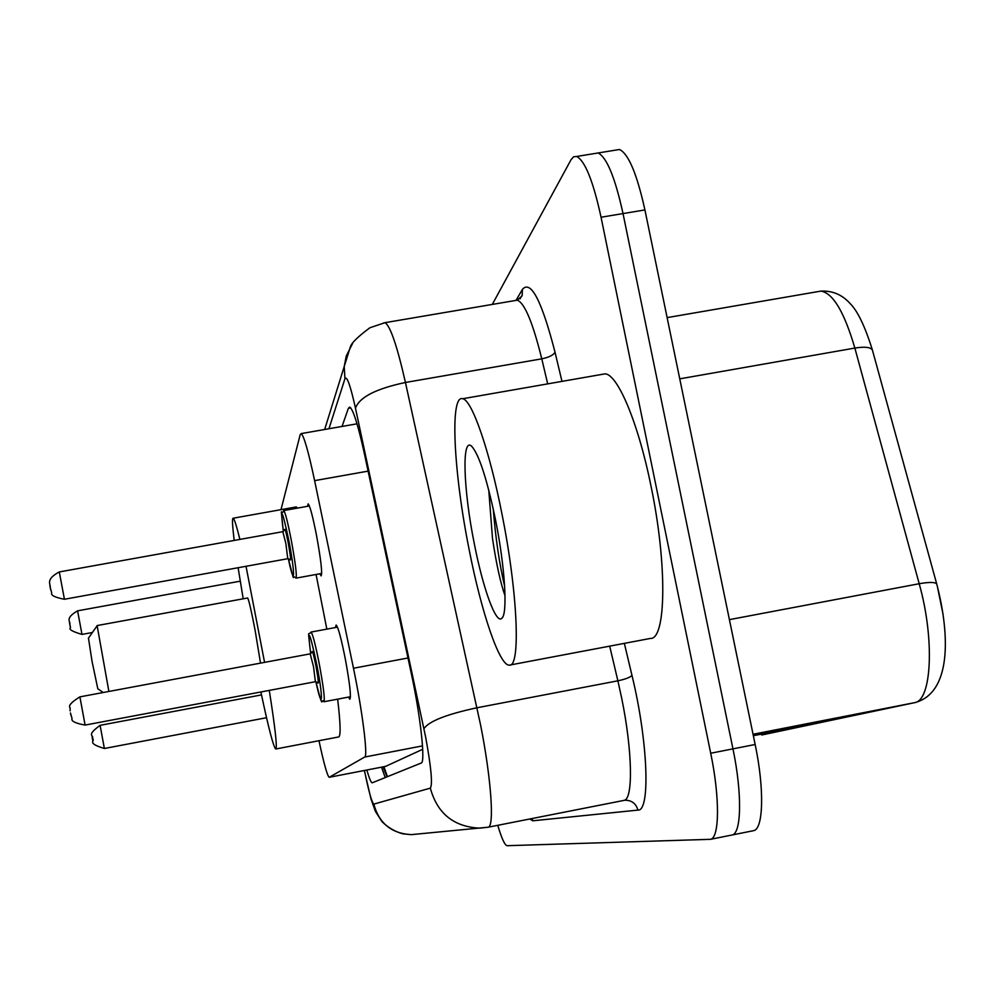 <?xml version="1.0" encoding="UTF-8"?>
<svg xmlns="http://www.w3.org/2000/svg" width="995" height="995" viewBox="0 0 995 995"><rect width="100%" height="100%" fill="white"/><g stroke="black" fill="none" stroke-linecap="round" stroke-linejoin="round"><path stroke-width="1.49" d="M307.53 506.306L308.151 503.868C309.942 505.783 312.716 516.181 316.447 535.049C320.95 559.787 322.504 573.394 321.099 575.881L319.855 573.779M335.514 627.522L336.136 625.009C338.138 626.962 341.198 638.317 345.327 659.063C349.755 683.291 351.272 696.687 349.867 699.249L348.499 697.097M318.985 740.715C323.935 763.812 327.355 776 329.221 777.294L385.587 766.386L422.701 749.297M329.221 777.294L364.742 757.021C368.125 756.772 362.367 710.716 353.474 668.242L314.619 480.635C308.512 451.842 304.035 436.158 301.199 433.596L300.204 434.628L281 509.651M366.844 770.018C369.294 778.5 371.085 782.779 372.205 782.816L421.196 763.041C425.611 762.891 420.661 716.736 411.42 674.075L364.332 453.446C358.076 425.014 353.225 409.567 349.755 407.092L348.387 408.273L342.044 426.445M385.202 777.58L381.533 767.17M492.301 304.433L571.03 159.735L573.617 156.775L576.677 156.464C585.048 160.879 593.182 181.127 601.055 217.233L710.704 753.227C719.97 797.555 719.572 838.001 710.492 839.32L507.114 845.7C504.788 845.277 501.679 838.474 497.774 825.303M615.768 150.083L619.499 149.486C628.492 153.777 636.962 173.926 644.922 209.933L755.155 744.496L732.954 748.862C742.258 793.127 741.536 833.586 732.084 834.992L732.084 834.992C741.536 833.586 742.258 793.127 732.954 748.862L623.019 213.577L732.954 748.862L710.704 753.227M594.525 153.553L598.107 152.969C606.788 157.322 615.097 177.52 623.019 213.577C615.097 177.52 606.788 157.322 598.107 152.969L576.677 156.464M808.052 723.962L753.14 734.708M753.203 734.994L811.211 723.651M766.162 732.929L753.29 735.454M753.339 735.703L768.986 732.643M937.215 585.756L943.049 614.213M755.155 744.496C764.496 788.712 763.451 829.183 753.625 830.663L753.066 830.775M88.468 638.131L92.05 661.376L97.821 688.814M260.516 663.13L255.106 630.245C251.337 610.694 248.85 599.935 247.643 597.983L97.112 625.569L108.89 691.45M246.026 566.279L264.57 662.371M269.272 690.406C275.267 728.415 277.418 747.954 275.727 748.999C273.463 747.009 268.513 728.004 260.889 691.985M316.062 574.476L326.845 629.126M337.653 699.149C340.551 723.862 340.862 736.462 338.611 736.959L275.839 748.986M243.203 598.803L238.116 567.722M234.223 540.422C232.32 525.186 231.997 517.786 233.228 518.208C234.372 519.004 236.586 526.069 239.894 539.402M295.801 507.002L297.592 508.084M501.791 513.159C517.81 592.323 520.858 667.471 509.365 665.133C499.527 666.177 481.356 612.311 469.093 549.339C453.732 473.122 449.553 394.132 462.725 398.734C471.891 399.94 489.304 449.616 501.791 513.159M601.552 374.468L605.122 373.834C617.783 374.418 638.33 423.124 651.004 486.107C667.434 564.551 666.14 639.922 650.344 638.442L510.174 664.983M488.756 490.075L492.5 538.482C496.281 563.73 500.46 582.834 505.025 595.781M474.279 543.606C463.359 489.702 461.506 436.021 471.767 446.369C479.155 454.852 487.09 479.416 495.56 520.049C505.062 567.15 507.836 613.89 501.866 618.256C496.07 624.76 482.985 588.468 474.279 543.606M493.246 508.955C495.585 538.233 499.39 564.028 504.652 586.341M383.896 766.71L387.441 776.672M385.712 766.349L329.308 777.269M368.1 471.132L314.619 480.635M407.987 657.993L353.474 668.242M422.514 745.889L364.742 757.021M364.444 770.478C368.697 791.361 371.819 802.579 373.821 804.109L430.337 788.127C432.75 784.371 431.183 767.406 425.673 737.245L355.476 408.161C350.377 385.314 346.857 375.501 344.942 378.734L328.947 428.733M416.718 834.121L411.395 834.631C391.57 833.586 379.045 823.412 373.821 804.109M383.572 322.927L385.053 322.666C390.326 325.987 397.129 345.912 405.438 382.478L480.61 725.131C491.269 778.65 494.577 827.255 488.097 827.218L479.59 828.163C453.658 826.783 437.24 813.437 430.337 788.127M623.678 800.403L623.964 800.353C633.305 799.806 632.571 751.063 621.651 698.005L617.883 680.816L476.991 707.768C446.456 714.323 428.77 721.3 423.932 728.713M624.35 643.367L631.974 675.381C648.043 741.225 650.581 811.472 637.919 810.104L532.748 820.8L532.002 818.537M532.748 820.8L529.713 818.984M516.131 300.167L522.437 289.346C530.87 279.744 541.74 300.701 555.023 352.218L561.976 381.383M601.055 217.233L644.922 209.933M355.476 408.161C359.332 397.266 375.986 388.697 405.438 382.478L541.778 358.834C532.822 322.654 524.676 303.102 517.338 300.167L515.186 300.54M631.974 675.381C630.121 677.396 625.42 679.212 617.883 680.816L609.686 646.141M547.698 383.883L541.778 358.834C549.041 357.317 553.469 355.103 555.023 352.218M344.942 378.734L344.22 366.508L350.265 347.23C351.048 343.412 357.591 336.919 369.891 327.753L385.053 322.666L517.338 300.167L522.151 295.751L522.437 289.346M637.919 810.104C635.992 803.425 631.601 800.142 624.785 800.241L488.097 827.218L411.395 834.631L402.776 833.835C394.891 831.571 387.975 827.517 382.03 821.683L375.413 811.385L370.986 798.948L364.357 770.491M324.668 429.479L344.22 366.508L346.248 356.036L352.616 343.374M350.7 407.863L348.387 408.273M872.553 350.626L872.379 349.979C870.563 347.155 864.717 346.509 854.854 348.063C844.295 312.032 832.989 293.04 820.925 291.1L817.679 291.659M936.855 584.426L936.718 583.965C935.126 582.025 929.28 581.951 919.193 583.729L854.854 348.063L679.759 378.846M667.123 317.616L820.925 291.1C832.467 290.577 842.156 294.682 850.004 303.425C857.603 310.913 865.053 326.435 872.379 349.979L936.718 583.965C950.287 635.942 951.195 693.142 914.778 702.632L914.38 702.706C931.743 701.251 934.914 639.263 919.193 583.729L729.41 619.636M761.884 734.969L914.778 702.632M761.697 735.006L914.38 702.706L753.053 734.26M809.731 723.639L808.201 723.962M104.375 748.489C85.197 742.755 96.167 740.74 92.411 738.613C94.475 734.795 85.296 736.275 100.097 725.33L104.375 748.489L266.536 717.718M92.398 738.626L92.125 736.86M92.821 740.641L92.411 738.663M310.925 632.086L311.049 632.061C312.716 633.939 315.465 644.623 319.308 664.1C323.474 686.848 325.017 699.398 323.935 701.749C320.589 696.587 324.171 714.049 315.875 681.674C322.567 713.005 323.586 699.634 316.82 664.735C309.345 629.972 307.293 626.29 310.664 653.715C307.579 625.469 308.288 636.725 311.049 632.061L337.479 627.161M311.933 652.459C312.144 649.25 313.487 653.777 315.975 666.041C318.4 679.66 318.922 685.12 317.529 682.433M317.567 682.483L315.39 681.712L313.512 666.675L310.191 653.839M79.898 696.873L85.097 725.081L315.39 681.712M311.957 652.421L310.229 653.839L79.874 696.873C71.416 702.109 68.145 705.754 70.048 707.781L70.147 710.865M71.018 715.554L70.471 713.067M69.737 624.151C71.018 621.775 64.016 618.728 77.585 610.83L81.988 634.412C72.249 631.551 68.444 629.3 70.533 627.646L69.463 622.497M70.185 626.352L69.737 624.251M291.224 539.899C295.465 563.108 297.045 575.856 295.975 578.145C291.162 572.834 296.224 588.331 288.314 558.668C294.856 589.886 295.527 575.11 288.849 540.608C281.946 508.283 280.105 505.261 283.351 531.529C280.192 500.025 281.175 517.499 283.762 510.559C285.267 512.4 287.754 522.176 291.224 539.899M284.545 530.335C284.707 527.213 285.926 531.33 288.214 542.71C290.639 556.342 291.199 561.926 289.881 559.439M64.426 599.264C54.837 597.41 50.596 595.271 51.715 592.846L50.185 587.274C51.118 584.774 44.626 579.712 59.302 571.938L64.426 599.264L287.766 558.705L285.851 543.407L282.816 531.678M50.733 589.948L50.185 587.436M283.575 510.597L309.383 505.97M50.173 587.324L49.887 585.421M383.1 766.871L387.018 776.846M357.018 423.82L301.199 433.596M710.492 839.32L753.625 830.663M521.877 295.739L520.074 298.798M619.499 149.486L598.107 152.969M97.759 688.764L103.256 692.508M233.228 518.208L296.398 506.903M88.368 638.268L97.087 625.793M502.861 616.788L501.866 618.256M462.725 398.734L605.122 373.834M100.097 725.33L261.498 694.908M324.022 701.736L350.464 696.724M85.097 725.081C75.346 723.315 70.993 721.139 72.038 718.564L70.483 712.967M81.988 634.412L92.411 632.497M77.585 610.83L240.255 581.167M284.558 530.298L284.645 529.415L282.891 531.666L59.302 571.938M296.112 578.12L321.696 573.443M289.918 559.488L287.829 558.692"/></g></svg>
